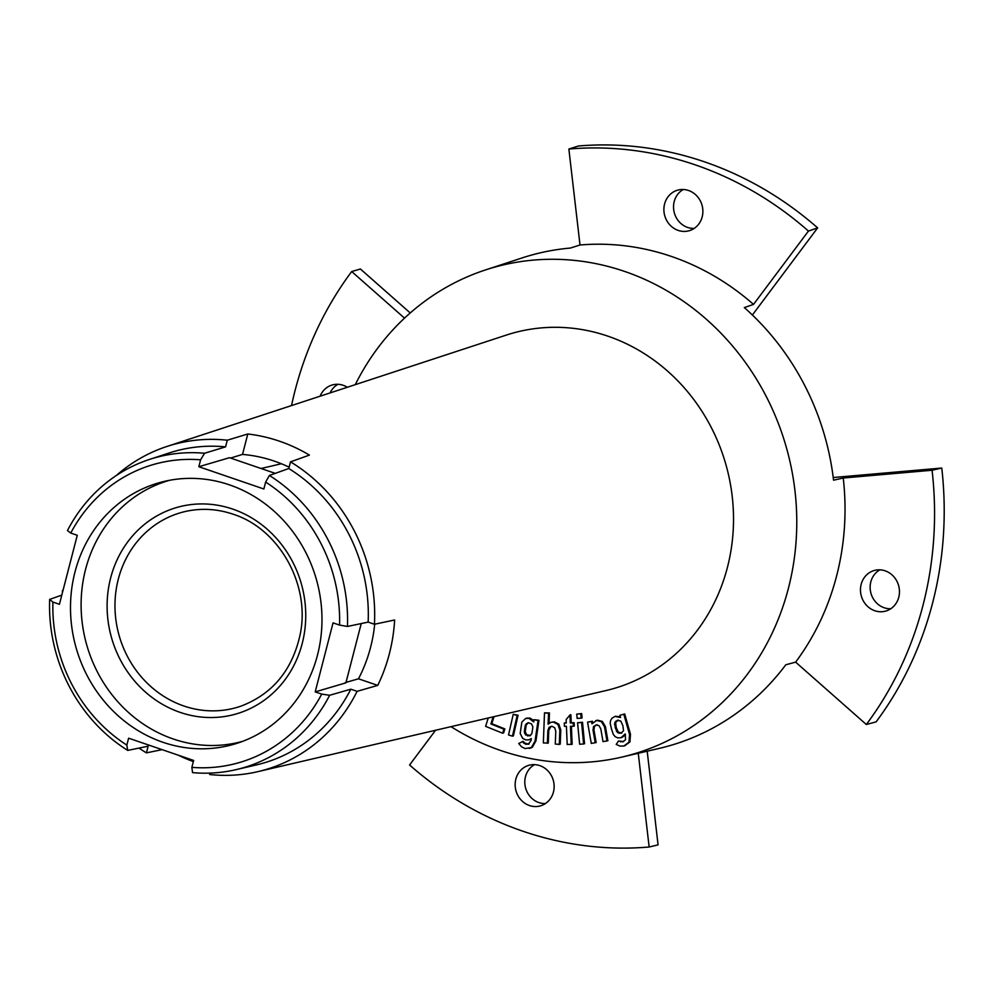 <?xml version="1.0" encoding="UTF-8"?>
<svg xmlns="http://www.w3.org/2000/svg" width="993" height="993" viewBox="0 0 993 993"><rect width="100%" height="100%" fill="white"/><g stroke="black" fill="none" stroke-linecap="round" stroke-linejoin="round"><path stroke-width="1.49" d="M169.654 480.277A135.532 124.485 74.4 0 0 81.116 606.797A135.532 124.485 74.4 0 0 173.254 738.991A135.532 124.485 -105.6 0 0 242.739 741.312M229.52 484.882A136.004 124.907 74.4 0 1 321.906 614.928A136.004 124.907 74.4 0 1 237.749 743.074A136.004 124.907 74.4 0 1 162.951 742.28A136.004 124.907 74.4 0 1 70.491 606.76A136.004 124.907 74.4 0 1 164.478 481.357A136.004 124.907 74.4 0 1 229.52 484.882M198.823 466.722L200.611 459.809A155.094 142.446 -105.6 0 0 70.751 533.055L77.268 535.289L59.419 604.303L52.902 602.068A155.094 142.446 -105.6 0 0 126.831 745.098L128.618 738.184L193.647 760.452L191.86 767.366A155.094 142.446 -105.6 0 0 321.72 694.107L315.203 691.885L333.052 622.859L339.569 625.094A155.094 142.446 -105.6 0 0 265.64 482.077L263.853 488.99L198.823 466.722L229.507 457.699L275.26 473.363M162.07 749.641L146.418 752.868L148.143 746.202L127.7 750.41L126.831 745.098M52.902 602.068L49.65 599.412L61.789 595.092M127.7 750.41A161.164 148.031 74.4 0 1 49.65 599.412M200.611 459.809L204.558 453.255A161.164 148.031 74.4 0 0 149.36 459.474A161.164 148.031 74.4 0 0 67.45 530.597L70.751 533.055M191.86 767.366L192.543 772.616A161.164 148.031 74.4 0 0 236.185 769.625L256.306 764.945A162.082 148.863 -105.6 0 0 350.802 689.192L329.651 695.274A161.164 148.031 74.4 0 1 236.185 769.625M329.651 695.274L321.72 694.107M339.569 625.094L347.451 626.459L368.155 622.102A162.082 148.863 -105.6 0 0 288.777 468.522L269.401 475.461L265.64 482.077M269.401 475.461A161.164 148.031 74.4 0 1 347.451 626.459M204.558 453.255L225.56 446.875A162.082 148.863 -105.6 0 0 168.984 453.031L149.36 459.474M146.418 752.868A168.971 155.193 74.4 0 1 138.983 748.089M62.36 592.895A168.971 155.193 74.4 0 1 62.472 590.475L62.944 590.636M116.268 475.548A168.971 155.193 74.4 0 1 166.886 446.478A168.971 155.193 74.4 0 1 227.285 440.209L225.56 446.875M227.285 440.209L247.791 433.991A169.865 156.013 74.4 0 1 279.48 441.19A169.865 156.013 74.4 0 1 309.419 455.092L290.502 461.857A168.971 155.193 74.4 0 1 374.435 624.249L394.643 619.992A169.865 156.013 74.4 0 1 377.737 685.393L357.095 691.339L350.802 689.192M357.095 691.339A168.971 155.193 74.4 0 1 257.919 771.635A168.971 155.193 74.4 0 1 209.635 774.515L210.007 773.1M374.435 624.249L368.155 622.102M290.502 461.857L288.777 468.522M166.886 446.478L506.318 335.088A184.748 169.679 74.4 0 1 607.915 336.168A184.748 169.679 74.4 0 1 733.517 520.258A184.748 169.679 74.4 0 1 605.854 690.594L257.919 771.635M193.35 761.594A169.865 156.013 74.4 0 1 178.33 755.201M289.124 467.169A148.789 136.662 -105.6 0 0 242.515 454.422L247.791 433.991M242.515 454.422L230.562 458.058M345.204 682.625L358.485 678.802A148.789 136.662 -105.6 0 0 374.696 624.2M361.229 623.554L345.899 682.861L315.203 691.885M358.485 678.802L377.737 685.393M355.271 384.651A253.153 232.499 74.4 0 1 485.44 269.947A253.153 232.499 74.4 0 1 624.659 271.437A253.153 232.499 -105.6 0 1 796.771 523.683A253.153 232.499 -105.6 0 1 621.829 757.1A253.153 232.499 -105.6 0 1 500.757 750.534A253.153 232.499 74.4 0 1 451.008 726.665M488.221 718.001L485.614 726.367L502.669 733.206L503.6 732.958L504.854 728.924L491.833 723.698L494.03 716.636M512.45 736.173L513.369 735.912L518.073 715.258L513.232 714.302L508.528 734.969L512.45 736.173L517.154 715.506L513.232 714.302M517.552 711.162L519.091 710.802M528.611 744.142L524.652 743.025L523.137 741.312L518.731 743.521L521.499 746.761L525.086 748.548L531.379 747.58L535.016 741.138L538.057 720.546L534.073 719.689L533.75 721.936L529.008 718.336L525.632 718.485L521.859 722.048L520.183 733.467L522.69 738.395L525.831 739.909L528.897 739.847L531.292 738.569L530.97 740.741L528.152 744.303M529.319 748.461L532.31 747.319L535.947 740.877L538.976 720.285L534.073 719.689M533.936 720.645L529.939 718.076L526.551 718.224M528.897 739.847L531.23 738.991M547.366 743.31L547.863 730.55L549.117 727.261L552.021 726.305L554.764 727.782L555.77 731.27L555.286 744.03L559.307 744.402L559.853 730.153L557.892 724.431L553.486 722.11L550.991 722.296L548.111 724.158L548.533 713.222L544.499 712.85L543.345 742.938L548.297 743.049L548.781 730.289L551.053 726.317M559.307 744.402L560.238 744.142L560.784 729.892L558.811 724.17L554.404 721.849L550.991 722.296M549.055 723.301L549.452 712.962L544.499 712.85M571.223 744.514L570.441 726.293L573.371 726.293L573.234 722.978L570.305 722.978L569.957 714.985L566.134 719.615L566.283 722.991L564.272 722.991L564.421 726.305L566.42 726.305L567.202 744.514L572.142 744.254L571.385 726.293M573.371 726.293L574.302 726.032L574.153 722.718L571.236 722.718L570.888 714.724L569.957 714.985M566.271 722.73L564.272 722.991M583.623 743.98L584.554 743.72L582.506 722.246L577.566 722.755L579.627 744.229L583.623 743.98L581.575 722.507L577.566 722.755M581.166 718.162L582.084 717.902L581.675 713.582L576.734 714.091L577.156 718.411L581.166 718.162L580.744 713.83L576.734 714.091M595.229 742.801L593.02 730.128L593.529 726.591L596.135 724.94L599.089 725.734L600.802 728.912L603.012 741.597L606.971 740.977L604.501 726.826L601.398 721.663L596.656 720.459L591.989 723.773L591.505 721.514L587.558 722.122L591.269 743.422L596.148 742.541L593.938 729.867L594.459 726.33L597.066 724.679M606.971 740.977L607.89 740.716L605.42 726.566L602.317 721.402L597.587 720.198L595.738 720.657L597.587 720.198M592.684 722.656L592.436 721.253L587.558 722.122M623.666 741.56L618.478 741.001L616.219 744.427L619.98 746.091L623.865 746.028L628.991 742.168L629.55 734.522L623.778 714.19L619.93 715.295L620.563 717.517L614.928 716.45L612.023 718.2L610.621 720.446L610.174 723.252L611.477 728.961L613.364 734.522L615.213 736.669L617.596 737.849L620.973 737.749L625.23 733.939L625.54 739.76L622.748 741.821L618.478 741.001M624.721 745.793L629.922 741.908L630.481 734.274L624.709 713.942L623.778 714.19M620.302 716.598L614.928 716.45M621.817 737.514L625.491 734.882M530.597 735.577L526.687 734.746L525.235 731.692L526.228 724.952L528.462 722.705M621.891 732.983L618.378 732.263L616.256 727.608L615.623 722.519L618.217 720.049M485.44 269.947L521.97 257.969A254.841 234.063 -105.6 0 1 570.416 248.051L580.011 244.998A255.275 234.447 74.4 0 1 671.479 256.467A255.275 234.447 -105.6 0 1 753.513 304.404L744.328 307.594A254.841 234.063 -105.6 0 1 833.549 480.202L843.243 478.005L932.079 470.248L941.774 468.038A352.515 323.768 74.4 0 1 876.124 721.861L866.318 724.505A352.093 323.383 -105.6 0 0 932.079 470.248M410.233 312.956L360.409 269.004L351.696 271.536L404.511 318.132M808.451 231.071A352.093 323.383 -105.6 0 0 568.865 149.037L578.46 145.996A352.515 323.768 74.4 0 1 817.636 227.881L808.451 231.071L753.513 304.404M817.636 227.881L752.384 315.004M833.226 477.521L941.774 468.038M330.098 392.918A20.667 18.979 74.4 0 1 337.98 384.303M694.206 228.39A20.667 18.979 74.4 0 1 687.578 227.422A20.667 18.979 74.4 0 1 673.676 209.436A20.667 18.979 74.4 0 1 683.308 189.502M647.188 751.192L658.074 844.869L649.149 847.004A352.093 323.383 -105.6 0 1 409.575 764.982L435.579 730.252M545.467 803.536A20.667 18.979 74.4 0 1 538.839 802.555A20.667 18.979 74.4 0 1 524.937 784.569A20.667 18.979 74.4 0 1 534.569 764.635M890.795 608.734A20.667 18.979 74.4 0 1 870.811 581.898A20.667 18.979 74.4 0 1 879.91 569.845M351.696 271.536A352.093 323.383 -105.6 0 0 291.52 405.578M320.106 396.195A21.089 19.363 74.4 0 1 333.114 384.75A21.089 19.363 74.4 0 1 347.314 387.27M580.011 244.998L568.865 149.037M678.219 230.413A21.089 19.363 74.4 0 1 663.883 209.399A21.089 19.363 74.4 0 1 678.455 189.948A21.089 19.363 74.4 0 1 688.534 190.495A21.089 19.363 74.4 0 1 702.87 210.665A21.089 19.363 74.4 0 1 689.812 230.537A21.089 19.363 74.4 0 1 678.219 230.413M638.263 753.277L649.149 847.004M539.795 765.628A21.089 19.363 74.4 0 1 554.131 785.798A21.089 19.363 74.4 0 1 541.073 805.671A21.089 19.363 74.4 0 1 529.48 805.546A21.089 19.363 74.4 0 1 515.144 784.532A21.089 19.363 74.4 0 1 529.716 765.082A21.089 19.363 74.4 0 1 539.795 765.628M866.318 724.505L795.629 662.132A255.275 234.447 -105.6 0 0 843.243 478.005M861.167 584.356A21.089 19.363 74.4 0 1 875.044 570.292A21.089 19.363 74.4 0 1 898.777 597.227A21.089 19.363 74.4 0 1 886.414 610.869A21.089 19.363 74.4 0 1 866.666 605.469A21.089 19.363 74.4 0 1 861.167 584.356M621.829 757.1L659.265 748.387A254.841 234.063 -105.6 0 0 785.811 664.776L795.629 662.132M502.669 733.206L503.923 729.185L490.914 723.959L493.124 716.859M526.985 718.076L525.632 718.485M529.195 743.831L525.793 744.316L522.206 741.572M528.214 722.767L531.441 723.81L532.881 726.839L531.888 733.591L529.679 735.838L525.756 734.994L524.316 731.953L525.309 725.2L527.866 722.842M620.973 733.244L617.447 732.524L615.325 727.869L614.692 722.78L617.298 720.31L620.762 721.067L622.896 725.722L623.53 730.774L620.948 733.256M491.833 723.698L490.914 723.959M504.854 728.924L503.923 729.185M518.073 715.258L517.154 715.506M538.976 720.285L538.057 720.546M549.452 712.962L548.533 713.222M571.236 722.718L570.305 722.978M574.153 722.718L573.234 722.978M582.506 722.246L581.575 722.507M581.675 713.582L580.744 713.83M592.436 721.253L591.505 721.514M183.879 705.998A101.348 93.081 74.4 0 1 114.977 603.992A101.348 93.081 74.4 0 1 186.858 511.159C202.287 507.994 217.678 508.999 233.057 514.188C279.132 528.661 310.66 584.889 300.159 634.502C292.389 669.952 272.802 693.784 241.398 705.986A101.348 93.081 74.4 0 1 183.879 705.998M232.71 509.086A107.418 98.655 74.4 0 1 302.207 643.526A107.418 98.655 74.4 0 1 180.13 712.378A107.418 98.655 74.4 0 1 110.645 577.938A107.418 98.655 74.4 0 1 232.71 509.086M529.939 718.076L529.008 718.336M535.947 740.877L535.016 741.138M532.31 747.319L531.379 747.58M524.652 743.025L523.733 743.273M526.712 744.055L525.793 744.316M526.228 724.952L525.309 725.2M525.62 728.291L524.701 728.552M525.235 731.692L524.316 731.953M525.669 733.38L524.738 733.641M526.687 734.746L525.756 734.994M528.599 735.689L527.668 735.95M527.122 723.525L526.203 723.785M554.404 721.849L553.486 722.11M558.811 724.17L557.892 724.431M560.784 729.892L559.853 730.153M550.035 727.013L549.117 727.261M548.781 730.289L547.863 730.55M602.317 721.402L601.398 721.663M605.42 726.566L604.501 726.826M594.459 726.33L593.529 726.591M593.938 729.867L593.02 730.128M630.481 734.274L629.55 734.522M629.922 741.908L628.991 742.168M621.432 741.585L620.513 741.845M615.412 724.257L614.493 724.518M616.256 727.608L615.325 727.869M617.298 730.91L616.38 731.171M618.378 732.263L617.447 732.524M619.831 733.02L618.9 733.281M616.454 721.129L615.536 721.39M615.623 722.519L614.692 722.78M281.391 463.756L261.06 468.497M614.952 716.45L615.883 716.189"/></g></svg>
